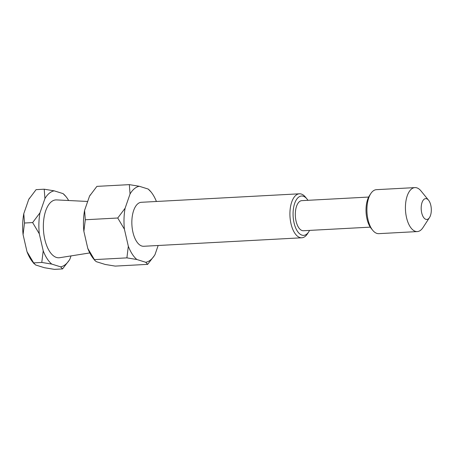 <?xml version="1.0" encoding="UTF-8"?>
<svg xmlns="http://www.w3.org/2000/svg" width="454" height="454" viewBox="0 0 454 454"><rect width="100%" height="100%" fill="white"/><g stroke="black" fill="none" stroke-linecap="round" stroke-linejoin="round"><path stroke-width="0.68" d="M372.728 230.309L371.219 228.458A19.704 9.523 -93.1 0 1 366.038 208.783A19.704 9.523 -93.1 0 1 369.454 195.646L370.759 193.637A22.019 10.641 86.9 0 0 366.94 208.324A22.019 10.641 86.9 0 0 372.728 230.309A22.019 10.641 86.9 0 0 378.789 233.651L417.294 231.58A22.019 10.641 -93.1 0 1 405.445 206.258A22.019 10.641 -93.1 0 1 414.933 187.604A22.019 10.641 -93.1 0 1 420.994 190.941L428.559 200.214A10.431 5.039 86.9 0 0 421.193 207.467A10.431 5.039 86.9 0 0 423.945 217.897A10.431 5.039 86.9 0 0 429.49 217.585A10.431 5.039 86.9 0 0 431.3 210.628A10.431 5.039 86.9 0 0 428.559 200.214M429.49 217.585L422.963 227.613A22.019 10.641 -93.1 0 1 417.294 231.58M368.648 197.053L301.819 200.64A15.067 7.281 86.9 0 0 295.327 213.403A15.067 7.281 86.9 0 0 303.437 230.728L370.265 227.142M307.948 200.31A19.704 9.523 86.9 0 0 306.995 198.994A19.704 9.523 86.9 0 0 293.085 212.699A19.704 9.523 86.9 0 0 298.284 232.403A19.704 9.523 86.9 0 0 308.76 231.807A19.704 9.523 86.9 0 0 309.566 230.399M308.76 231.807L307.454 233.816A22.019 10.641 -93.1 0 1 301.785 237.782A22.019 10.641 -93.1 0 1 289.936 212.461A22.019 10.641 -93.1 0 1 299.419 193.801A22.019 10.641 -93.1 0 1 305.485 197.144L306.995 198.994M299.419 193.801L141.353 202.291A22.019 10.641 86.9 0 0 131.864 220.945A22.019 10.641 86.9 0 0 143.714 246.272L301.785 237.782M85.301 219.753L83.877 231.381A38.204 18.461 -93.1 0 1 83.496 220.672A38.204 18.461 -93.1 0 1 84.575 210.412L85.301 219.753L117.745 218.011L124.407 229.208L128.323 246.244A38.204 18.461 86.9 0 0 136.881 259.512L145.751 262.287A38.204 18.461 86.9 0 0 154.417 255.545A38.204 18.461 86.9 0 0 155.007 254.586L158.162 245.495M89.784 252.935L59.673 257.707A28.977 14 -93.1 0 1 43.38 224.463A28.977 14 -93.1 0 1 56.568 199.913L87.679 201.468M23.778 213.681A38.204 18.461 86.9 0 0 22.7 223.936A38.204 18.461 86.9 0 0 23.08 234.644L24.505 223.016L23.778 213.681L28.733 199.414L36.093 189.641L44.214 189.204L44.94 198.54A38.204 18.461 -93.1 0 1 54.196 190.845L63.066 193.614A38.204 18.461 -93.1 0 1 65.887 196.491A38.204 18.461 -93.1 0 1 68.633 200.515M156.414 201.48A38.204 18.461 86.9 0 0 151 191.923A38.204 18.461 86.9 0 0 148.18 189.046L139.316 186.276A38.204 18.461 86.9 0 0 130.054 193.972L125.105 208.238A38.204 18.461 86.9 0 0 124.407 229.208M145.751 262.287L147.646 264.359L154.309 255.704M147.646 264.359L115.203 266.101L105.22 264.461L96.35 261.691L94.954 260.556L87.792 248.423L83.877 231.381M151 191.923L148.18 189.046M139.316 186.276L129.333 184.636L96.889 186.373L89.529 196.145L84.575 210.412M129.333 184.636L130.054 193.972M125.105 208.238L117.745 218.011M128.323 246.244L126.899 257.872L94.455 259.614M126.899 257.872L136.881 259.512M94.954 260.556L93.535 258.814A38.204 18.461 -93.1 0 1 87.792 248.423M89.529 196.145A38.204 18.461 -93.1 0 1 90.119 195.192A38.204 18.461 -93.1 0 1 90.221 195.038M71.023 255.908L69.893 259.16A38.204 18.461 -93.1 0 1 69.303 260.114A38.204 18.461 -93.1 0 1 60.637 266.856L51.767 264.086A38.204 18.461 -93.1 0 1 43.209 250.812L39.294 233.776A38.204 18.461 -93.1 0 1 39.992 212.807L44.94 198.54M39.992 212.807L32.631 222.579L24.505 223.016M32.631 222.579L39.294 233.776M43.209 250.812L41.785 262.446L33.658 262.877L26.996 251.686L23.08 234.644M41.785 262.446L51.767 264.086M33.658 262.877L35.56 264.954L44.424 267.724L54.406 269.364L62.533 268.933L69.195 260.273M60.637 266.856L62.533 268.933M65.887 196.491L63.066 193.614M54.196 190.845L44.214 189.204M26.996 251.686A38.204 18.461 86.9 0 0 32.739 262.077L34.158 263.819M29.425 198.296A38.204 18.461 86.9 0 0 29.323 198.455A38.204 18.461 86.9 0 0 28.733 199.414M414.933 187.604L376.428 189.67A22.019 10.641 86.9 0 0 370.759 193.637M29.323 198.455L29.567 198.075M69.303 260.114L69.053 260.494M90.119 195.192L90.363 194.811M154.417 255.545L154.167 255.925"/></g></svg>
